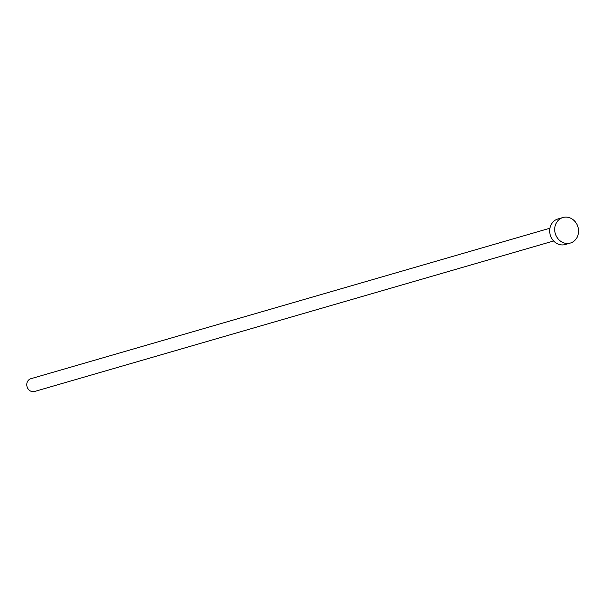 <?xml version="1.0" encoding="UTF-8"?>
<svg xmlns="http://www.w3.org/2000/svg" width="609" height="609" viewBox="0 0 609 609"><rect width="100%" height="100%" fill="white"/><g stroke="black" fill="none" stroke-linecap="round" stroke-linejoin="round"><path stroke-width="0.91" d="M553.627 240.981L34.584 391.48A6.646 5.9 -106.2 0 1 30.45 391.008A6.646 5.9 -106.2 0 1 26.773 384.416A6.646 5.9 -106.2 0 1 30.884 378.707L549.927 228.215M570.336 243.06L565.297 244.521A13.291 11.807 -106.2 0 1 557.029 243.585A13.291 11.807 -106.2 0 1 549.683 230.408A13.291 11.807 -106.2 0 1 557.897 218.981L562.929 217.52A13.291 11.807 -106.2 0 1 571.196 218.456A13.291 11.807 -106.2 0 1 578.55 231.641A13.291 11.807 -106.2 0 1 570.336 243.06A13.291 11.807 -106.2 0 1 562.069 242.123A13.291 11.807 -106.2 0 1 554.715 228.946A13.291 11.807 -106.2 0 1 562.929 217.52"/></g></svg>
